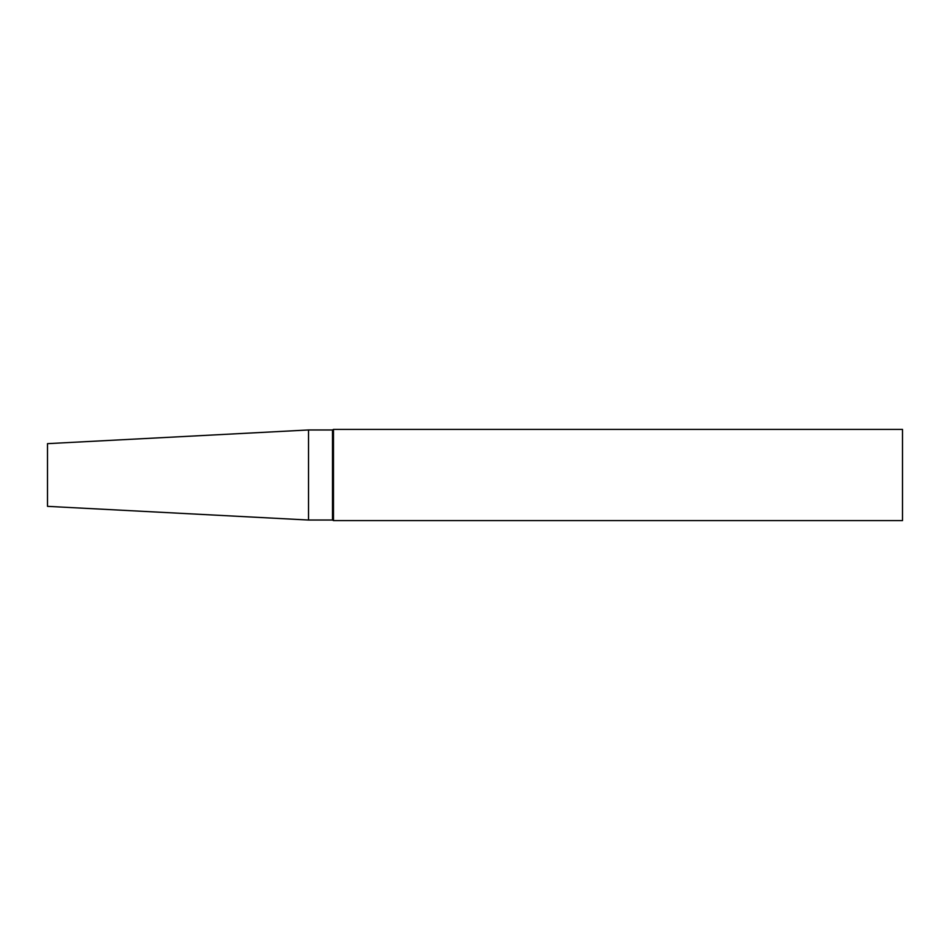 <?xml version="1.0" encoding="UTF-8"?>
<svg xmlns="http://www.w3.org/2000/svg" width="950" height="950" viewBox="0 0 950 950"><rect width="100%" height="100%" fill="white"/><g stroke="black" fill="none" stroke-linecap="round" stroke-linejoin="round"><path stroke-width="1.43" d="M902.5 520.6L902.5 429.4L333.486 429.4L333.486 520.6L902.5 520.6M308.524 520.03L308.524 429.97L47.5 443.65L47.5 506.35L308.524 520.03L332.5 520.03L332.5 429.97L333.486 429.4M332.5 520.03L333.486 520.6M308.524 429.97L332.5 429.97"/></g></svg>
